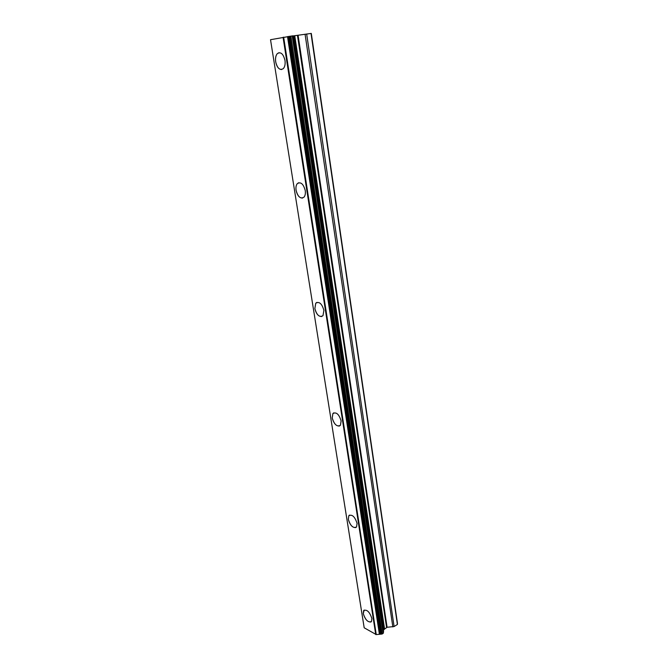 <?xml version="1.0" encoding="UTF-8"?>
<svg xmlns="http://www.w3.org/2000/svg" width="668" height="668" viewBox="0 0 668 668"><rect width="100%" height="100%" fill="white"/><g stroke="black" fill="none" stroke-linecap="round" stroke-linejoin="round"><path stroke-width="1" d="M281.654 69.539C278.765 69.455 276.786 66.9 275.7 61.865C275.224 58.25 275.759 55.511 277.303 53.64L279.049 52.672M284.977 60.396C285.445 63.994 284.91 66.716 283.382 68.553C279.959 70.708 277.395 68.478 275.684 61.865C275.208 58.25 275.742 55.511 277.287 53.649C280.702 51.503 283.265 53.749 284.977 60.396M302.596 198.062C299.481 198.137 297.31 195.549 296.091 190.288C295.69 187.391 296.091 185.178 297.293 183.65L298.755 182.715M305.243 190.539C305.627 193.419 305.234 195.607 304.04 197.118C300.583 199.239 297.928 196.968 296.074 190.288C295.673 187.391 296.074 185.186 297.277 183.658C300.725 181.537 303.381 183.834 305.243 190.539M321.842 316.498C318.569 316.699 316.248 314.069 314.87 308.599L315.772 303.214L316.941 302.37M323.888 310.311L322.995 315.655C319.546 317.651 316.832 315.304 314.853 308.608L315.755 303.214C319.195 301.218 321.901 303.581 323.888 310.311M339.553 426.009C336.196 426.276 333.758 423.596 332.23 417.959L332.906 413.542L333.808 412.824M341.114 420.907L340.438 425.282C337.039 427.094 334.292 424.656 332.213 417.968L332.898 413.55C336.28 411.738 339.018 414.193 341.114 420.907M355.885 527.561C352.512 527.837 349.99 525.098 348.329 519.345L348.838 515.688L349.514 515.086M357.063 523.345L356.553 526.968C353.222 528.547 350.475 526.008 348.312 519.353L348.821 515.696C352.136 514.11 354.883 516.665 357.063 523.345M370.99 622.008C367.642 622.234 365.07 619.428 363.283 613.591L364.185 610.051M371.876 618.493L371.491 621.516C368.235 622.843 365.496 620.205 363.275 613.6L363.659 610.544C366.899 609.208 369.638 611.863 371.876 618.493M384.275 629.273L387.089 627.269L394.095 626.534L397.402 624.463L397.477 623.436L311.296 33.417L293.018 35.938M383.349 630.383L384.284 629.356L294.329 35.788L384.284 629.356M383.282 632.345L383.499 631.744M376.251 634.583L382.146 634.032L383.39 633.022L292.559 35.855L270.523 39.704L364.194 627.803L376.251 634.583L283.658 37.191M397.402 624.463L311.012 33.4M383.858 629.824L293.736 35.855M375.842 634.575L283.174 37.274M375.75 634.583L283.065 37.291M394.095 626.534L306.662 33.976M392.834 626.918L305.067 34.21M387.089 627.269L298.095 35.304M386.58 627.427L297.46 35.396M384.534 628.705L294.755 35.755M384.3 629.014L294.421 35.796M383.449 632.187L292.793 35.872M383.298 632.329L292.584 35.897M383.148 633.406L292.2 35.897M382.146 634.032L290.872 36.072M381.311 634.157L289.837 36.231M381.094 634.099L289.586 36.272M380.376 634.157L288.71 36.406M380.15 634.258L288.426 36.448M379.399 634.308L287.507 36.59M383.582 631.886L293.001 35.855M383.39 633.022L292.559 35.855M364.16 627.653L270.523 39.704"/></g></svg>
